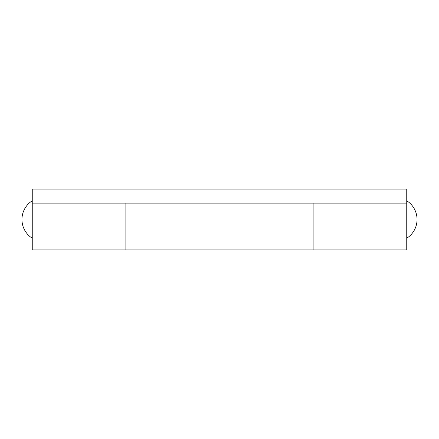 <?xml version="1.0" encoding="UTF-8"?>
<svg xmlns="http://www.w3.org/2000/svg" width="439" height="439" viewBox="0 0 439 439"><rect width="100%" height="100%" fill="white"/><g stroke="black" fill="none" stroke-linecap="round" stroke-linejoin="round"><path stroke-width="0.66" d="M125.872 249.928L125.872 203.114L125.872 249.928L32.25 249.928L32.25 189.072L406.75 189.072L406.75 249.928L313.128 249.928L313.128 219.5L313.128 249.928L125.872 249.928M313.128 203.114L313.128 219.5L313.128 203.114M406.75 203.114L32.25 203.114M32.25 200.777A22.169 22.169 0 0 0 32.25 238.223M406.75 238.223A22.169 22.169 0 0 0 406.75 200.777"/></g></svg>
